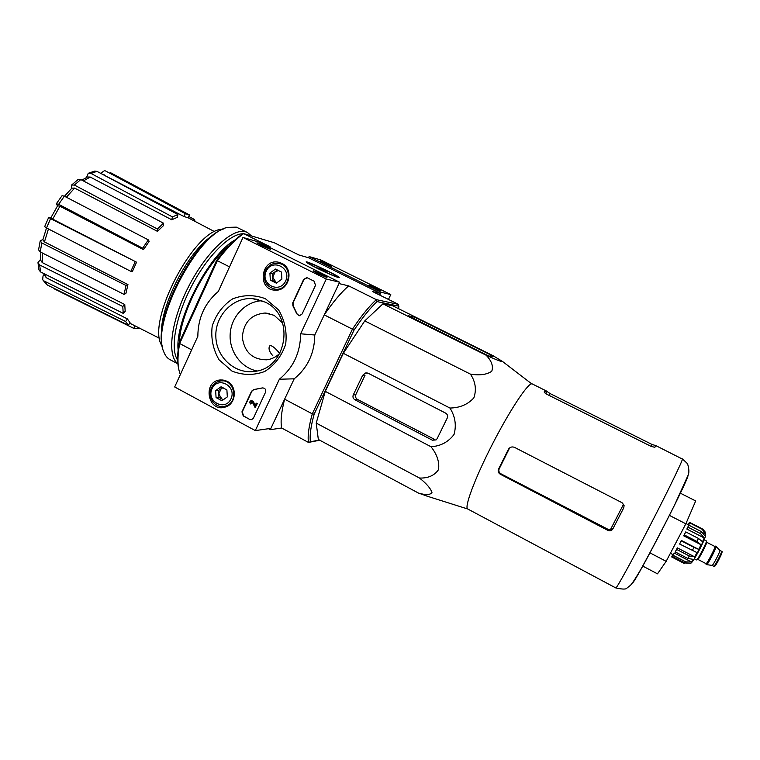 <?xml version="1.0" encoding="UTF-8"?>
<svg xmlns="http://www.w3.org/2000/svg" width="760" height="760" viewBox="0 0 760 760"><rect width="100%" height="100%" fill="white"/><g stroke="black" fill="none" stroke-linecap="round" stroke-linejoin="round"><path stroke-width="1.14" d="M279.68 353.4C274.778 347.5 271.462 344.992 269.714 345.885C268.213 348.412 269.268 351.738 272.878 355.851M398.829 308.835L398.449 304.389L376.323 299.639C369.037 306.403 361.085 316.245 352.44 329.175L324.254 314.877L338.969 283.565L348.65 285.865L376.323 299.639L377.065 301.606C370.015 308.227 362.311 317.765 353.97 330.229L352.44 329.175L312.293 413.858L284.62 399.18L270.284 429.675L268.498 428.706M216.534 260.556C225.321 248.824 233.823 240.093 242.012 234.346L243.656 233.614C235.21 239.486 226.432 248.52 217.341 260.69L216.534 260.556L179.227 342.56L179.664 343.51L217.341 260.69L229.539 266.874M180.718 373.787L179.873 373.331C177.422 366.253 177.355 356.316 179.664 343.51L191.634 349.866M100.596 173.309L104.538 170.648L105.649 171L185.307 213.664L184.005 216.543L102.752 174.448M42.674 279.623L43.035 275.966L43.975 274.626M38 262.608L40.603 259.331M48.45 228.959L44.431 241.908L127.946 284.563L126.055 285.494L41.857 242.972L40.233 240.863L42.95 239.409M52.687 219.118L50.853 217.825L57.627 205.751L59.926 206.236L52.687 219.118L136.553 262.2L50.578 218.642L48.716 217.332L50.892 217.74M57.522 205.922L56.316 203.794M71.478 188.527L71.602 185.05L74.376 185.05L157.396 228.998L157.453 231.353L74.641 188.1L66.367 197.239M86.44 177.498L88.227 173.346L90.972 173.413L172.434 216.904L171.741 219.773L90.212 177.052L83.391 180.937M104.538 170.639L105.649 171M184.005 216.543L188.09 217.759L189.373 214.899L110.276 172.548M102.22 174.173L104.034 174.61M189.373 214.899L185.307 213.664M88.692 173.137L94.668 171.105L96.966 171.37L90.972 173.413M171.741 219.773L177.251 217.36L177.954 214.519L96.966 171.37M81.852 180.12L87.476 177.004L90.212 177.052M177.954 214.519L172.434 216.904M71.811 184.851L78.09 179.502L80.797 179.569L74.376 185.05M157.453 231.353L163.552 225.549L163.505 223.184L80.797 179.569M64.477 196.251L71.877 188.148L74.641 188.1M163.505 223.184L157.396 228.998M56.363 203.718L62.044 195.709L64.381 196.203L58.634 204.307L142.671 248.216L143.516 249.65L59.926 206.236M143.516 249.65L149.159 241.328L148.333 239.875L64.381 196.203M58.634 204.307L56.306 203.822M148.333 239.875L142.671 248.216M50.578 218.642L46.531 227.971L130.862 271.367L132.354 271.624L136.553 262.2M46.531 227.971L44.669 226.641L48.688 217.379M135.071 261.915L130.862 271.367M44.431 241.908L42.854 239.818L46.502 227.952M41.857 242.972L40.194 251.892L124.023 294.395L125.913 293.445L127.946 284.563M40.194 251.892L38.57 249.84L40.175 241.1M126.055 285.494L124.023 294.395M38 262.58L39.634 264.955L40.584 271.947L123.215 313.358L125.172 311.401L124.773 304.551L122.787 306.498L39.634 264.955M42.512 253.061L42.246 262.58L124.773 304.551M42.246 262.58L40.641 260.214L40.803 252.197M40.584 271.947L38.959 269.904L38.029 263.045M122.787 306.498L123.215 313.358M42.655 279.594L47.338 285.01L128.316 325.29L130.045 322.705L127.366 318.896L125.618 321.508L44.07 280.972M44.45 273.885L46.284 277.733L127.366 318.896M46.284 277.733L43.405 273.363M47.338 285.01L46.483 284.382M125.618 321.508L128.316 325.29M134.957 325.831L133.798 328.405L54.102 288.772M138.681 327.721L138.225 328.719L133.798 328.405M195.31 221.54L194.094 219.307L193.306 220.486M188.689 216.419L194.094 219.307M308.55 257.745L380.532 293.436L379.734 295.099L381.092 292.239L390.783 294.576L320.824 259.958L309.101 256.566L308.55 257.745L298.927 254.999L274.16 242.706L243.656 233.614L270.047 246.744L266.085 245.613M310.412 441.778L308.465 442.424C307.524 435.983 308.798 426.464 312.293 413.858L314.174 414.124C310.821 426.265 309.567 435.49 310.412 441.778L319.428 440.04M377.065 301.606L398.962 306.185M314.174 414.124L353.97 330.229M428.925 496.745L418.484 493.078L318.335 439.46L316.217 423.092L325.28 391.352L343.32 353.315L364.762 320.91L382.926 303.829L392.873 305.872L492.964 355.651L502.455 361.418C502.369 362.197 496.945 360.135 486.172 355.233L382.926 303.829M270.284 429.675L281.656 428.013L308.465 442.424L319.779 440.23M317.138 268.28C309.88 264.642 306.213 262.513 306.118 261.905C306.517 260.442 343.292 278.065 339.007 277.656C335.73 276.906 328.444 273.79 317.138 268.28M398.449 304.389L372.571 291.545L380.532 293.436M179.227 342.56C177.28 353.485 177.118 362.311 178.743 369.056M324.254 314.877C332.984 302.109 341.116 292.438 348.65 285.865M281.656 428.013C280.392 421.439 281.38 411.825 284.62 399.18M222.67 229.311C194.322 228.076 144.884 323.865 162.307 346.247M213.123 235.191C188.774 249.594 159.201 306.869 161.576 335.065M282.673 323.066L274.151 315.324L265.078 313.006C250.999 314.431 243.418 322.601 242.335 337.516C244.483 352.279 252.624 359.717 266.76 359.822C271.89 359.157 276.317 356.896 280.031 353.039M418.484 493.078C425.657 495.159 430.151 495.007 431.974 492.613C430.787 488.585 426.635 483.721 419.51 478.04C428.099 478.344 434.445 475.522 438.548 469.604C439.565 462.004 437.048 454.375 430.996 446.737C440.667 446.13 448.343 442.035 454.034 434.463C456.579 425.258 455.221 416.452 449.948 408.044C459.895 407.863 467.856 404.472 473.841 397.879C476.662 389.699 475.532 381.786 470.449 374.138C479.788 375.601 486.894 374.632 491.767 371.241C493.525 366.329 491.663 360.99 486.172 355.233M470.449 374.138L364.762 320.91M449.948 408.044L343.32 353.315M354.844 399.712L432.373 440.202L436.097 439.907L437.161 438.624L447.25 418.028C448.029 415.957 447.488 414.314 445.635 413.117L368.419 373.359L365.57 372.989L362.615 375.383L353.286 394.896C352.545 396.938 353.067 398.544 354.844 399.712L357.533 399.456C355.727 398.287 355.148 396.701 355.784 394.697L365.009 375.326L362.615 375.383M430.996 446.737L325.28 391.352M419.51 478.04L316.217 423.092M485.811 354.597L489.487 356.174L493.107 356.373L490.589 354.901L416.974 318.288L413.278 316.692L408.452 315.818L485.811 354.597M642.713 566.067L657.495 573.838L666.168 561.327L685.843 523.811L695.694 500.944L680.304 493.154M685.843 523.811L669.408 515.394M666.168 561.327L649.942 552.852M623.589 504.165L610.318 529.9L613.32 528.01L623.827 507.651M508.354 449.445L509.323 448.628L508.354 449.445L498.475 469.281C497.743 471.305 498.322 472.938 500.222 474.183L607.791 530.328C609.976 531.211 611.667 530.736 612.873 528.894L623.722 507.88L624.102 505.6L622.031 502.702L514.625 447.421C512.269 446.462 510.283 446.956 508.678 448.913M509 449.16L499.158 468.92C498.436 470.943 499.016 472.568 500.916 473.793L608.256 529.444L610.318 529.9M549.974 393.509L546.317 390.944L544.226 391.751C543.97 392.312 545.005 393.233 547.333 394.516L651.178 446.414L654.882 447.308L655.766 445.578L652.194 444.543L549.974 393.509L549.033 395.361M655.766 445.578L682.442 459.087C682.356 461.282 667.413 492.053 649.505 526.661C631.617 561.279 616.369 588.895 615.828 587.945L467.733 508.991L426.626 496.014M502.455 361.418L531.686 383.838C527.278 383.819 508.981 411.654 491.872 445.217C474.715 478.762 464.027 507.632 467.733 508.991M432.373 440.202L434.815 439.527L357.533 399.456M218.3 291.479L242.972 237.452L326.306 279.005L300.647 333.792C300.428 352.611 293.341 367.755 279.366 379.231L255.303 430.597L174.686 386.973L197.837 336.3C197.97 317.974 204.791 303.031 218.3 291.479M300.647 333.792L314.783 335.008L339.606 282.216L258.989 242.079L242.972 237.452M314.783 335.008C314.573 353.153 307.705 367.764 294.187 378.822L279.366 379.231M294.187 378.822L270.902 428.365L255.303 430.597M339.606 282.216L326.306 279.005M261.117 245.347L270.455 249.327C272.337 249.508 257.06 242.24 256.899 242.877L261.117 245.347M317.775 273.581L326.838 277.447C328.766 277.637 313.386 270.256 313.196 270.902L317.775 273.581M249.631 419.387L243.238 415.938L241.946 411.863L251.56 391.229L253.565 389.604L262.361 387.923C265.078 388.018 266.123 389.471 265.506 392.284L253.46 418.057L251.693 419.606L249.631 419.387L243.57 415.91L242.278 411.825L251.892 391.21L253.84 389.557M315.505 285.351L302.109 313.994L299.421 315.742L296.78 313.851L292.885 305.776L292.752 302.803L303.648 279.414L306.736 277.666L307.581 277.932L314.165 281.238L315.505 285.351M265.43 298.727L278.597 309.928C284.82 320.435 287.175 331.873 285.665 344.251C281.713 356.003 274.731 365.085 264.717 371.507C253.697 375.506 242.782 375.364 231.971 371.079L219.079 359.831C213.047 349.438 210.757 338.172 212.211 326.021C216.02 314.431 222.832 305.377 232.645 298.86C243.552 294.671 254.476 294.623 265.43 298.727M227.211 381.358C237.652 386.289 236.151 404.387 225.093 407.103C207.822 412.832 202.122 381.368 220.153 379.971L227.211 381.358M281.789 263.359C294.5 268.916 289.132 291.232 275.376 290.159C256.49 290.187 261.041 257.336 279.243 262.409L281.789 263.359M276.668 290.12L274.522 289.104M279.937 263.663L282.312 263.635M225.967 406.809L223.982 406.41M222.604 380.921L224.532 380.304M265.173 302.119C295.25 315.562 287.346 368.134 254.904 371.355C235.343 374.556 216.381 357.57 215.84 336.737C214.909 315.913 232.607 297.226 252.339 298.604L265.173 302.119M256.956 370.965C240.806 367.697 228.902 351.015 230.195 333.697C231.325 316.369 245.451 301.549 261.934 300.684M299.24 315.733L296.78 313.851M307.106 277.751L303.943 279.481L293.047 302.851L293.18 305.824L297.074 313.889M262.951 387.856L254.163 389.548M257.013 403.588L255.123 407.626L252.177 401.859L251.284 401.498L250.715 404.016C249.375 402.686 249.498 401.555 251.085 400.606L252.909 401.394L255.084 405.65L256.243 403.17L257.336 403.56L255.123 407.626M256.243 403.17L257.336 403.56M251.512 400.567L253.232 401.365L255.246 405.298M251.094 403.209L250.715 404.016M251.427 403.18L251.284 401.498M251.408 419.672L249.954 419.349M226.898 389.927L227.325 396.901L221.901 400.729L216.068 397.584L215.65 390.63L221.055 386.792L226.898 389.927L227.325 396.901L221.901 400.729L216.068 397.584L215.65 390.63L221.055 386.792L226.898 389.927M212.021 388.683C217.816 375.782 237.034 386.013 230.973 398.858C225.083 411.758 205.998 401.432 212.021 388.683M211.356 387.99C213.237 384.151 216.182 381.843 220.172 381.055C234.755 377.948 239.409 403.437 224.76 406.248C215.393 408.927 206.71 397.034 211.356 387.99M225.159 380.921L226.034 380.808M227.401 406.144L226.366 406.115M223.791 399.579L221.863 398.971L223.421 399.808M221.863 398.971L218.756 393.955L218.965 397.413L221.863 398.971M218.756 393.955L221.236 388.588L218.548 390.498L218.756 393.955M222.718 387.543L221.236 388.588L223.126 387.733M218.965 397.413L216.068 397.584M218.548 390.498L215.65 390.63M281.466 272.061L281.894 279.12L276.327 283.157L270.341 280.136L269.914 273.087L275.462 269.049L281.466 272.061L281.894 279.12L276.327 283.157L270.341 280.136L269.914 273.087L275.462 269.049L281.466 272.061M266.19 271.216C272.147 257.963 291.868 267.805 285.646 281.01C279.585 294.262 260.005 284.316 266.19 271.216M265.43 270.683C268.375 265.154 272.802 262.723 278.711 263.378C293.759 265.382 290.13 291.289 275.12 289.17C265.858 286.634 262.627 280.469 265.43 270.683M280.269 263.767L283.831 264.642M278.464 289.854L277.552 289.636M277.229 282.635L275.909 282.178L277.039 282.748M275.909 282.178L272.726 277.172L272.945 280.668L275.909 282.178M272.726 277.172L275.272 271.662L272.517 273.666L272.726 277.172M277.533 270.019L275.272 271.662L278.673 270.57M272.945 280.668L270.341 280.136M272.517 273.666L269.914 273.087M388.464 299.43L390.783 294.576M376.438 288.277L368.933 285.076L380.551 290.672L376.438 288.277M327.892 264.242L320.197 260.946L331.731 266.475L327.892 264.242M381.092 292.239L309.101 256.566M223.554 228.94C194.759 237.823 153.083 318.573 162.516 347.187M251.494 235.951L247.475 232.512L236.36 227.145L227.648 227.382C197.619 232.636 150.489 323.998 163.637 351.462C165.053 355.404 167.171 358.131 169.993 359.632L177.878 363.859M247.475 232.512L245.86 231.876C232.873 227.392 206.701 251.313 188.898 285.978C170.971 320.568 166.668 355.737 177.859 363.688M248.795 235.144L244.283 233.804M243.323 233.757C230.061 233.415 207.271 255.94 191.397 286.567C175.456 317.138 169.936 349.087 177.65 360.135M234.916 240.008C208.725 254.458 174.733 320.312 178.125 350.037M228.836 245.888C206.064 263.483 180.215 313.861 179.36 342.285M336.338 276.526C331.645 275.519 304.845 262.39 308.465 262.884C310.659 262.656 338.504 276.003 337.07 276.592L336.338 276.526M320.587 269.61L316.986 267.824L324.757 269.885L328.291 271.643L320.587 269.61M324.416 270.617L324.757 269.885M713.773 566.285L712.13 565.421C712.984 565.697 720.575 550.962 719.862 550.42L721.525 551.256C722.57 551.313 714.419 567.121 713.773 566.285C714.723 566.884 715.341 566.57 720.993 555.189C722.247 552.102 722.418 550.791 721.525 551.256M706.097 563.673L706.686 564.633C707.664 564.965 716.899 547.058 716.072 546.44L714.942 546.516M707.161 562.466L706.743 563.644M706.068 564.338C706.781 565.307 716.67 546.136 715.473 546.107M694.364 558.781L696.635 559.949C697.271 560.918 707.579 540.93 706.429 540.958L704.159 539.79M701.053 544.758L683.667 535.809L684.275 534.917L696.977 541.452L701.053 544.758L698.716 549.404L681.321 540.436L679.611 544.027L697.015 552.615L694.678 556.852L689.32 555.978L687.866 558.476L693.215 559.341L691.514 562.001L685.729 561.868L684.912 562.961L690.545 563.255C691.619 563.417 694.754 558.581 699.96 548.739C704.283 540.208 706.163 535.315 705.584 534.09L703.133 532.808M705.584 533.986L705.033 531.8L702.876 529.236L702.154 528.798L702.173 529.274L705.593 534.061M687.942 527.155L700.596 533.634L704.197 537.957L686.859 529.064L688.797 525.15L701.423 531.62L705.014 535.923L705.584 534.09M684.275 534.917L685.748 531.895L698.44 538.422L702.506 541.718L704.197 537.957M698.716 549.404L693.994 547.371L692.293 550.582M672.781 554.505L671.716 556.957L684.181 563.454M688.114 524.647L688.873 523.098L687.933 524.552M688.664 525.397L689.633 522.395L702.154 528.798M689.614 522.842L702.173 529.274M679.611 544.027L681.292 540.816L693.994 547.371M694.678 556.852L677.331 547.875L675.241 551.922L676.666 549.423L689.32 555.978M675.241 551.922L687.866 558.476M673.16 555.322L674.272 553.052L672.381 556.434L673.16 555.322L685.729 561.868M672.381 556.434L684.912 562.961M689.633 522.395L688.38 524.78L685.957 523.545M688.797 525.15L686.859 529.064M685.748 531.895L683.667 535.809M676.666 549.423L677.331 547.875M691.514 562.001L674.272 553.052M671.716 556.957L672.952 554.591M412.585 318.145L413.278 316.692M489.953 356.202L490.589 354.901M416.185 319.941L416.974 318.288M688.009 475.19L688.009 475.285C689.633 477.736 634.647 584.221 632.367 583.053M612.873 528.894L613.32 528.01M607.791 530.328L608.256 529.444M498.475 469.281L499.158 468.92M500.222 474.183L500.916 473.793M545.68 393.547L546.734 391.447M654.854 447.327L655.633 445.816M651.225 446.433L652.194 444.543M353.286 394.896L355.784 394.697M704.453 539.068L693.947 559.436M714.77 565.877C715.093 567.843 725.021 547.76 721.126 553.024M714.961 546.601L714.913 546.506C716.034 546.525 706.733 564.566 706.068 563.654L706.154 563.929C706.22 566.552 718.067 543.248 714.97 546.611M706.068 563.654L697.813 559.379C698.392 560.244 707.683 542.231 706.648 542.26L714.913 546.506M701.423 531.62L700.596 533.634M698.44 538.422L696.977 541.452M269.695 345.914L269.287 346.788M214.776 231.743L188.043 217.73M159.724 338.409L129.732 323.171M46.474 284.382L42.883 279.965M269.325 313.548L265.078 313.006M615.828 587.945C622.573 589.428 626.335 589.437 627.095 587.964L630.496 585.295C632.396 583.253 635.864 577.913 640.88 569.306C651.481 550.126 662.72 528.675 674.614 504.934L687.743 476.007C689.329 473.347 689.253 469.252 687.534 463.724L682.413 458.878M532.247 383.923L546.317 390.944M365.57 372.989L367.289 372.97M280.497 262.798L279.243 262.409M223.184 380.028L220.153 379.971M252.339 298.604L258.362 299.544M224.76 406.248L227.639 406.011M275.12 289.17L278.578 289.826M719.862 550.42L716.072 546.44M712.13 565.421L706.686 564.633M673.217 554.733L670.396 553.27"/></g></svg>

